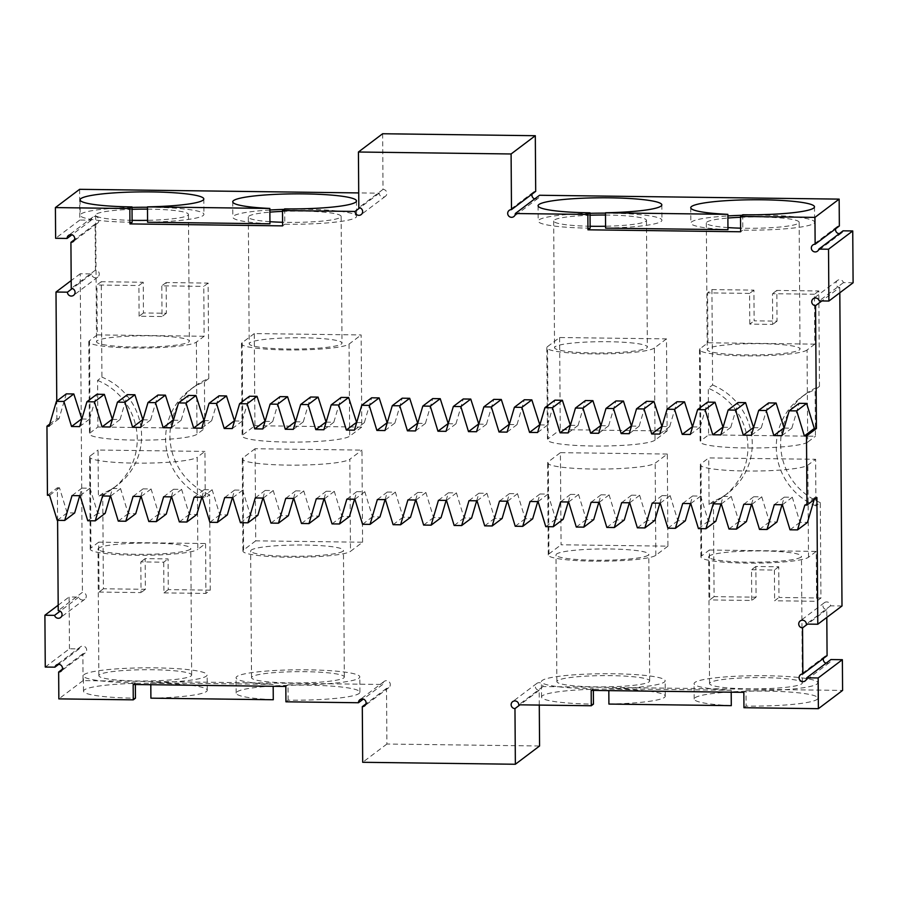 <?xml version="1.0" encoding="UTF-8"?>
<svg xmlns="http://www.w3.org/2000/svg" width="898" height="898" viewBox="0 0 898 898"><rect width="100%" height="100%" fill="white"/><g stroke="black" fill="none" stroke-linecap="round" stroke-linejoin="round"><path stroke-width="0.67" stroke-dasharray="4.49 3.37" d="M45.259 667.046L69.472 648.783L79.136 648.906A3.873 3.783 -127 0 1 85.86 647.626A3.873 3.783 -127 0 1 82.863 653.755L83.054 680.617L382.671 684.478A3.873 3.783 -127 0 1 389.507 682.244A3.873 3.783 -127 0 1 386.51 688.373L386.903 744.027L539.575 745.991M69.472 648.783L69.112 596.968L78.777 597.091A3.873 3.783 -127 0 0 84.794 599.269A3.873 3.783 -127 0 0 82.436 592.343L58.224 610.606M79.619 189.321L79.832 220.032L91.282 220.178A3.873 3.783 -127 0 1 98.129 217.945A3.873 3.783 -127 0 1 95.132 224.062L95.446 270.118A3.873 3.783 -127 0 1 97.803 277.044A3.873 3.783 -127 0 1 91.663 273.912L80.214 273.767L82.436 592.343M382.638 133.746L383.031 189.399A3.873 3.783 -127 0 1 385.388 196.325A3.873 3.783 -127 0 1 379.237 193.182L358.717 192.924M535.702 191.364A3.873 3.783 -127 0 0 532.043 194.125M534.725 198.885A3.873 3.783 -127 0 0 539.541 195.259M839.349 225.982A3.873 3.783 -127 0 0 835.69 228.743M839.327 233.66A3.873 3.783 -127 0 0 843.076 230.831M853.1 282.769L843.435 282.646A3.873 3.783 -127 0 0 837.419 280.468A3.873 3.783 -127 0 0 839.776 287.394L821.816 300.942M839.81 292.793L839.776 287.394M841.998 605.97L830.549 605.824A3.873 3.783 -127 0 0 824.398 602.681A3.873 3.783 -127 0 0 826.755 609.607L826.811 617.431M827.08 655.675A3.873 3.783 -127 0 0 823.421 658.425M826.104 663.195A3.873 3.783 -127 0 0 830.919 659.559M539.283 705.076L539.182 690.337A3.873 3.783 -127 0 1 536.824 683.412A3.873 3.783 -127 0 1 542.976 686.543L842.593 690.416M362.59 542.224L361.95 450.1L255.077 448.731L255.717 540.843L362.59 542.224L350.489 551.35L349.85 459.237L361.95 450.1M209.604 494.731A62.972 61.681 -127 0 1 170.575 444.589A62.972 61.681 -127 0 1 194.17 386.645A62.972 61.681 -127 0 1 208.796 378.518L208.123 283.094L166.141 282.544L166.355 313.256L143.456 312.964L143.242 282.253L101.261 281.714L101.923 377.138L97.579 380.415L97.904 427.01L90.148 432.858A54.138 6.578 179.6 0 0 89.441 433.925A54.138 6.578 179.6 0 0 139.246 440.143A54.138 6.578 179.6 0 0 197.01 434.239L204.766 428.38L166.579 427.886A62.972 61.681 -127 0 0 166.747 450.919A62.972 61.681 -127 0 0 205.26 498.008L209.604 494.731L210.267 590.154L205.923 593.432L205.575 543.526L197.818 549.385L197.178 457.262L204.935 451.413L205.26 498.008M210.267 590.154L168.285 589.604L168.072 558.904L145.173 558.612L145.386 589.312L103.405 588.774L102.731 493.35A62.972 61.681 -127 0 0 117.357 485.212A62.972 61.681 -127 0 0 140.952 427.268A62.972 61.681 -127 0 0 101.923 377.138M254.92 425.697L361.793 427.078L361.142 334.954L254.28 333.573L254.92 425.697L242.819 434.823A54.138 6.578 179.6 0 0 242.112 435.889A54.138 6.578 179.6 0 0 291.917 442.108A54.138 6.578 179.6 0 0 349.681 436.204L361.793 427.078M667.293 454.04L560.419 452.659L561.059 544.783L667.932 546.164L667.293 454.04L655.181 463.177A54.138 6.578 -0.4 0 1 597.417 469.07A54.138 6.578 -0.4 0 1 547.612 462.863A54.138 6.578 -0.4 0 1 548.319 461.796L560.419 452.659M559.622 337.513L560.262 429.637L667.124 431.006L666.484 338.894L559.622 337.513L547.511 346.65L548.15 438.763L560.262 429.637M712.608 385.006A62.972 61.681 -127 0 1 751.626 435.148A62.972 61.681 -127 0 1 728.031 493.092A62.972 61.681 -127 0 1 713.416 501.219L714.078 596.642L756.071 597.192L755.858 566.481L778.757 566.773L778.97 597.484L820.952 598.023L820.289 502.599L815.945 505.877L815.62 459.282L807.852 465.142A54.138 6.578 -0.4 0 1 750.088 471.046A54.138 6.578 -0.4 0 1 700.283 464.827A54.138 6.578 -0.4 0 1 700.99 463.761L708.746 457.913L746.934 458.407A62.972 61.681 -127 0 0 746.777 435.373A62.972 61.681 -127 0 0 708.264 388.284L712.608 385.006L711.934 289.583L707.59 292.86L707.938 342.767L700.182 348.615L700.822 440.738L708.589 434.879L708.264 388.284M711.934 289.583L753.927 290.133L754.14 320.833L777.039 321.125L776.826 290.424L818.808 290.963L819.47 386.387A62.972 61.681 -127 0 0 804.855 394.525A62.972 61.681 -127 0 0 781.26 452.469A62.972 61.681 -127 0 0 820.289 502.599M386.903 744.027L362.691 762.29M386.51 688.373L365.957 703.875M382.671 684.478L363.275 699.115M285.934 701.809L288.112 700.171A61.872 7.521 -0.4 0 0 359.918 692.246A61.872 7.521 -0.4 0 0 297.99 685.152A61.872 7.521 -0.4 0 0 236.174 693.11A61.872 7.521 -0.4 0 0 273.273 699.744M150.898 698.161A61.872 7.521 -0.4 0 0 207.247 690.281A61.872 7.521 -0.4 0 0 145.319 683.187A61.872 7.521 -0.4 0 0 83.503 691.146A61.872 7.521 -0.4 0 0 135.441 698.206M83.054 680.617L58.841 698.88M82.863 653.755L62.31 669.257M79.136 648.906L58.673 664.34M58.19 605.207L69.112 596.968M78.777 597.091L60.144 611.145M80.214 273.767L71.189 280.569M49.682 424.125L56.888 418.692L56.765 401.08M57.595 520.346L57.371 487.782L47.437 495.269M91.663 273.912L72.267 288.539M95.446 270.118L71.245 288.393M95.132 224.062L74.579 239.575M91.282 220.178L71.896 234.805M79.832 220.032L55.631 238.296M379.237 193.182L359.851 207.82M383.031 189.399L358.818 207.663M843.435 282.646L819.223 300.909M830.549 605.824L806.337 624.088M826.755 609.607L807.549 624.099M542.976 686.543L518.763 704.818M608.911 704.066A61.872 7.521 -0.4 0 0 665.261 696.186A61.872 7.521 -0.4 0 0 603.333 689.092A61.872 7.521 -0.4 0 0 541.516 697.05A61.872 7.521 -0.4 0 0 593.455 704.111M743.948 707.714L746.126 706.075A61.872 7.521 -0.4 0 0 817.932 698.15A61.872 7.521 -0.4 0 0 756.004 691.067A61.872 7.521 -0.4 0 0 694.188 699.014A61.872 7.521 -0.4 0 0 731.286 705.648M539.182 690.337L519.976 704.829M255.717 540.843L243.616 549.98L242.976 457.857L255.077 448.731M242.976 457.857A54.138 6.578 -0.4 0 0 242.269 458.923A54.138 6.578 -0.4 0 0 292.075 465.142A54.138 6.578 -0.4 0 0 349.85 459.237M243.616 549.98A54.138 6.578 -0.4 0 0 242.92 551.046A54.138 6.578 -0.4 0 0 292.714 557.254A54.138 6.578 -0.4 0 0 350.489 551.35M342.856 551.26A46.404 5.646 179.6 0 1 293.332 556.311A46.404 5.646 179.6 0 1 250.654 550.99A46.404 5.646 179.6 0 1 297.014 545.019A46.404 5.646 179.6 0 1 343.451 550.339A46.404 5.646 179.6 0 1 342.856 551.26M101.261 281.714L96.905 284.992L138.898 285.53L143.242 282.253M208.123 283.094L203.779 286.372L204.127 336.267L196.37 342.116A54.138 6.578 179.6 0 1 138.595 348.02A54.138 6.578 179.6 0 1 88.801 341.812A54.138 6.578 179.6 0 1 89.497 340.746L97.253 334.887L96.905 284.992M102.731 493.35L98.387 496.628A62.972 61.681 53 0 0 113.002 488.49A62.972 61.681 53 0 0 136.249 450.527L204.935 451.413M97.579 380.415A62.972 61.681 53 0 1 136.092 427.493A62.972 61.681 53 0 1 136.249 450.527L98.062 450.033L98.387 496.628M103.405 588.774L99.049 592.051L98.701 542.156L205.575 543.526M98.701 542.156L90.945 548.005L90.305 455.892L98.062 450.033M99.049 592.051L141.042 592.59L140.829 561.89L163.728 562.182L168.072 558.904M145.386 589.312L141.042 592.59M145.173 558.612L140.829 561.89M168.285 589.604L163.941 592.882L163.728 562.182M163.941 592.882L205.923 593.432M208.796 378.518L204.441 381.796A62.972 61.681 -127 0 0 189.826 389.923A62.972 61.681 -127 0 0 166.579 427.886L97.904 427.01M204.441 381.796L204.766 428.38M166.141 282.544L161.797 285.822L203.779 286.372M166.355 313.256L162.01 316.534L161.797 285.822M143.456 312.964L139.111 316.242L162.01 316.534M139.111 316.242L138.898 285.53M254.28 333.573L242.168 342.71A54.138 6.578 179.6 0 0 241.472 343.777A54.138 6.578 179.6 0 0 291.266 349.984A54.138 6.578 179.6 0 0 349.041 344.091L361.142 334.954M249.801 342.811A46.404 5.646 -0.4 0 0 249.206 343.721A46.404 5.646 -0.4 0 0 295.644 349.041A46.404 5.646 -0.4 0 0 342.003 343.07A46.404 5.646 -0.4 0 0 299.326 337.749A46.404 5.646 -0.4 0 0 249.801 342.811M667.932 546.164L655.832 555.29A54.138 6.578 -0.4 0 1 598.057 561.194A54.138 6.578 -0.4 0 1 548.263 554.975A54.138 6.578 -0.4 0 1 548.959 553.909L561.059 544.783M648.199 555.189A46.404 5.646 179.6 0 1 598.674 560.251A46.404 5.646 179.6 0 1 555.997 554.93A46.404 5.646 179.6 0 1 602.356 548.959A46.404 5.646 179.6 0 1 648.794 554.279A46.404 5.646 179.6 0 1 648.199 555.189M666.484 338.894L654.384 348.02L655.024 440.143L667.124 431.006M655.024 440.143A54.138 6.578 179.6 0 1 597.26 446.048A54.138 6.578 179.6 0 1 547.454 439.829A54.138 6.578 179.6 0 1 548.15 438.763M654.384 348.02A54.138 6.578 179.6 0 1 596.609 353.924A54.138 6.578 179.6 0 1 546.815 347.717A54.138 6.578 179.6 0 1 547.511 346.65M555.144 346.74A46.404 5.646 -0.4 0 0 554.549 347.661A46.404 5.646 -0.4 0 0 600.986 352.981A46.404 5.646 -0.4 0 0 647.346 347.01A46.404 5.646 -0.4 0 0 604.668 341.689A46.404 5.646 -0.4 0 0 555.144 346.74M820.952 598.023L816.608 601.301L774.626 600.762L778.97 597.484M714.078 596.642L709.734 599.92L709.386 550.025L701.63 555.884A54.138 6.578 -0.4 0 0 700.934 556.951A54.138 6.578 -0.4 0 0 750.728 563.158A54.138 6.578 -0.4 0 0 808.503 557.254L816.26 551.406L816.608 601.301M819.47 386.387L815.126 389.665A62.972 61.681 53 0 0 800.511 397.803A62.972 61.681 53 0 0 777.264 435.766L708.589 434.879M815.945 505.877A62.972 61.681 53 0 1 777.432 458.799A62.972 61.681 53 0 1 777.264 435.766L815.451 436.26L815.126 389.665M818.808 290.963L814.464 294.241L814.812 344.136L707.938 342.767M814.812 344.136L807.055 349.996L807.695 442.108L815.451 436.26M814.464 294.241L772.482 293.702L772.695 324.403L749.796 324.111L754.14 320.833M776.826 290.424L772.482 293.702M777.039 321.125L772.695 324.403M753.927 290.133L749.583 293.41L749.796 324.111M749.583 293.41L707.59 292.86M713.416 501.219L709.072 504.496A62.972 61.681 -127 0 0 723.687 496.37A62.972 61.681 -127 0 0 746.934 458.407L815.62 459.282M709.072 504.496L708.746 457.913M756.071 597.192L751.727 600.47L709.734 599.92M755.858 566.481L751.514 569.759L751.727 600.47M778.757 566.773L774.413 570.05L751.514 569.759M774.413 570.05L774.626 600.762M57.371 487.782L59.481 487.805L67.148 512.848L74.646 512.949M814.172 499.636L814.789 497.548L816.911 497.571M782.023 504.743L784.257 497.155L792.305 497.256L799.972 522.299L807.47 522.4M751.48 504.35L753.725 496.762L761.773 496.863L769.44 521.906L776.938 522.007M720.948 503.958L723.182 496.37L731.241 496.471L738.908 521.514L746.395 521.615M690.416 503.565L692.65 495.965L700.698 496.078L708.376 521.121L715.863 521.222M659.884 503.172L662.118 495.573L670.166 495.685L677.833 520.728L685.331 520.818M629.352 502.779L631.586 495.18L639.634 495.292L647.301 520.335L654.799 520.425M598.809 502.386L601.054 494.787L609.102 494.888L616.769 519.942L624.267 520.032M568.277 501.993L570.511 494.394L578.57 494.495L586.237 519.549L593.724 519.639M537.745 501.589L539.979 494.001L548.027 494.102L555.705 519.156L563.192 519.246M507.213 501.196L509.447 493.608L517.495 493.709L525.162 518.752L532.66 518.853M476.681 500.803L478.915 493.215L486.963 493.316L494.63 518.359L502.128 518.46M446.138 500.411L448.383 492.822L456.431 492.923L464.098 517.966L471.596 518.067M415.606 500.018L417.839 492.43L425.899 492.531L433.566 517.574L441.053 517.675M385.074 499.625L387.307 492.037L395.367 492.138L403.034 517.181L410.521 517.282M354.542 499.232L356.775 491.644L364.824 491.745L372.49 516.788L379.989 516.889M324.01 498.839L326.243 491.251L334.292 491.352L341.958 516.395L349.457 516.496M293.466 498.446L295.711 490.858L303.76 490.959L311.426 516.002L318.925 516.103M262.934 498.053L265.168 490.454L273.228 490.566L280.894 515.609L288.393 515.699M232.402 497.66L234.636 490.061L242.696 490.173L250.362 515.216L257.849 515.306M201.87 497.268L204.104 489.668L212.153 489.78L219.819 514.823L227.317 514.913M171.338 496.875L173.572 489.275L181.621 489.376L189.287 514.431L196.785 514.52M140.795 496.471L143.04 488.882L151.089 488.983L158.755 514.038L166.253 514.127M110.263 496.078L112.497 488.49L120.557 488.591L128.223 513.634L135.721 513.735M79.731 495.685L81.965 488.097L90.025 488.198L97.691 513.241L105.178 513.342M135.351 684.512L135.329 682.85L133.162 684.489M150.808 684.714L150.797 682.817A61.872 7.521 -0.4 0 0 207.135 674.926A61.872 7.521 -0.4 0 0 145.218 667.831A61.872 7.521 -0.4 0 0 83.391 675.79A61.872 7.521 -0.4 0 0 135.329 682.85M150.797 682.817L273.172 684.388L273.183 686.297M288.112 700.171L288 684.815A61.872 7.521 -0.4 0 0 359.806 676.89A61.872 7.521 -0.4 0 0 297.889 669.807A61.872 7.521 -0.4 0 0 236.062 677.754A61.872 7.521 -0.4 0 0 273.172 684.388M285.833 686.454L288 684.815M56.888 418.692L58.999 418.715L66.317 393.863M81.841 419.018L89.542 419.108L96.861 394.256M112.373 419.411L120.074 419.501L127.393 394.649M142.905 419.804L150.606 419.905L157.925 395.053M173.449 420.197L181.138 420.298L188.457 395.446M203.981 420.59L211.67 420.691L218.989 395.838M234.513 420.982L242.213 421.083L249.532 396.231M265.045 421.375L272.745 421.476L280.064 396.624M295.577 421.768L303.277 421.869L310.596 397.017M326.12 422.161L333.809 422.262L341.128 397.41M356.652 422.554L364.341 422.655L371.66 397.803M387.184 422.947L394.884 423.048L402.203 398.196M417.716 423.34L425.416 423.441L432.735 398.589M448.248 423.733L455.948 423.834L463.267 398.981M478.791 424.137L486.48 424.226L493.799 399.374M509.323 424.529L517.012 424.619L524.331 399.767M539.855 424.922L547.556 425.012L554.874 400.171M570.387 425.315L578.087 425.416L585.406 400.564M600.919 425.708L608.62 425.809L615.938 400.957M631.462 426.101L639.152 426.202L646.47 401.35M661.994 426.494L669.684 426.595L677.002 401.743M692.526 426.887L700.216 426.988L707.545 402.136M723.058 427.28L730.759 427.381L738.077 402.529M753.59 427.673L761.291 427.774L768.609 402.921M784.134 428.065L791.823 428.166L799.141 403.314M147.575 222.221A61.872 7.521 -0.4 0 0 203.925 214.341A61.872 7.521 -0.4 0 0 147.474 207.236M132.017 207.416A61.872 7.521 -0.4 0 0 80.18 215.206A61.872 7.521 -0.4 0 0 132.118 222.266M284.677 208.875L284.789 224.231A61.872 7.521 -0.4 0 0 356.596 216.306A61.872 7.521 -0.4 0 0 283.981 209.402M269.86 210.02A61.872 7.521 -0.4 0 0 232.851 217.17A61.872 7.521 -0.4 0 0 269.95 223.804M282.612 225.869L284.789 224.231M742.691 214.779L742.803 230.135L740.625 231.774M727.964 229.708A61.872 7.521 179.6 0 1 690.865 223.074A61.872 7.521 179.6 0 1 727.874 215.924M741.995 215.307A61.872 7.521 179.6 0 1 814.609 222.21A61.872 7.521 179.6 0 1 742.803 230.135M590.132 228.171A61.872 7.521 179.6 0 1 538.194 221.11A61.872 7.521 179.6 0 1 590.031 213.32M605.488 213.14A61.872 7.521 179.6 0 1 661.938 220.246A61.872 7.521 179.6 0 1 605.589 228.126M743.847 692.358L746.014 690.719L746.126 706.075M731.197 692.201L731.185 690.293A61.872 7.521 179.6 0 1 694.075 683.659A61.872 7.521 179.6 0 1 755.903 675.711A61.872 7.521 179.6 0 1 817.82 682.794A61.872 7.521 179.6 0 1 746.014 690.719M731.185 690.293L608.81 688.721L608.822 690.618M593.354 690.427L593.342 688.755A61.872 7.521 179.6 0 1 541.404 681.694A61.872 7.521 179.6 0 1 603.231 673.736A61.872 7.521 179.6 0 1 665.149 680.83A61.872 7.521 179.6 0 1 608.81 688.721M591.176 690.394L593.342 688.755M343.743 677.911A46.404 5.646 -0.4 0 0 344.338 677.002A46.404 5.646 -0.4 0 0 297.9 671.682A46.404 5.646 -0.4 0 0 251.53 677.653A46.404 5.646 -0.4 0 0 294.218 682.974A46.404 5.646 -0.4 0 0 343.743 677.911M204.127 336.267L97.253 334.887M97.13 340.836A46.404 5.646 -0.4 0 0 96.535 341.756A46.404 5.646 -0.4 0 0 142.973 347.077A46.404 5.646 -0.4 0 0 189.332 341.105A46.404 5.646 -0.4 0 0 146.655 335.785A46.404 5.646 -0.4 0 0 97.13 340.836M90.945 548.005A54.138 6.578 -0.4 0 0 90.249 549.071A54.138 6.578 -0.4 0 0 140.043 555.29A54.138 6.578 -0.4 0 0 197.818 549.385M190.185 549.284A46.404 5.646 179.6 0 1 140.66 554.347A46.404 5.646 179.6 0 1 97.983 549.015A46.404 5.646 179.6 0 1 144.342 543.054A46.404 5.646 179.6 0 1 190.78 548.375A46.404 5.646 179.6 0 1 190.185 549.284M90.305 455.892A54.138 6.578 -0.4 0 0 89.598 456.959A54.138 6.578 -0.4 0 0 139.403 463.166A54.138 6.578 -0.4 0 0 197.178 457.262M269.939 221.683A46.404 5.646 179.6 0 1 248.319 217.058A46.404 5.646 179.6 0 1 248.914 216.149A46.404 5.646 179.6 0 1 269.871 212.141M282.511 211.378A46.404 5.646 179.6 0 1 341.128 216.418A46.404 5.646 179.6 0 1 282.589 222.266M649.086 681.851A46.404 5.646 -0.4 0 0 649.681 680.942A46.404 5.646 -0.4 0 0 603.243 675.622A46.404 5.646 -0.4 0 0 556.872 681.582A46.404 5.646 -0.4 0 0 599.561 686.914A46.404 5.646 -0.4 0 0 649.086 681.851M590.121 226.251A46.404 5.646 179.6 0 1 553.662 220.998A46.404 5.646 179.6 0 1 554.257 220.089A46.404 5.646 179.6 0 1 590.042 215.239M605.499 215.037A46.404 5.646 179.6 0 1 646.47 220.347A46.404 5.646 179.6 0 1 605.578 226.24M709.386 550.025L816.26 551.406M800.87 557.164A46.404 5.646 179.6 0 1 751.345 562.215A46.404 5.646 179.6 0 1 708.668 556.895A46.404 5.646 179.6 0 1 755.027 550.923A46.404 5.646 179.6 0 1 801.465 556.244A46.404 5.646 179.6 0 1 800.87 557.164M807.055 349.996A54.138 6.578 179.6 0 1 749.28 355.9A54.138 6.578 179.6 0 1 699.486 349.681A54.138 6.578 179.6 0 1 700.182 348.615M707.815 348.716A46.404 5.646 -0.4 0 0 707.22 349.625A46.404 5.646 -0.4 0 0 753.658 354.946A46.404 5.646 -0.4 0 0 800.017 348.985A46.404 5.646 -0.4 0 0 757.34 343.653A46.404 5.646 -0.4 0 0 707.815 348.716M807.695 442.108A54.138 6.578 179.6 0 1 749.92 448.012A54.138 6.578 179.6 0 1 700.126 441.805A54.138 6.578 179.6 0 1 700.822 440.738M59.481 487.805L49.558 495.303M67.148 512.848L57.225 520.346M81.965 488.097L72.031 495.584M90.025 488.198L80.09 495.696M97.691 513.241L87.757 520.739M112.497 488.49L102.574 495.988M120.557 488.591L110.622 496.089M128.223 513.634L118.289 521.132M143.04 488.882L133.106 496.381M151.089 488.983L141.154 496.482M158.755 514.038L148.821 521.525M173.572 489.275L163.638 496.774M181.621 489.376L171.686 496.875M189.287 514.431L179.353 521.918M204.104 489.668L194.17 497.166M212.153 489.78L202.23 497.268M219.819 514.823L209.896 522.31M234.636 490.061L224.702 497.559M242.696 490.173L232.762 497.66M250.362 515.216L240.428 522.703M265.168 490.454L255.245 497.952M273.228 490.566L263.294 498.053M280.894 515.609L270.96 523.096M295.711 490.858L285.777 498.345M303.76 490.959L293.826 498.446M311.426 516.002L301.492 523.489M326.243 491.251L316.309 498.738M334.292 491.352L324.358 498.839M341.958 516.395L332.024 523.893M356.775 491.644L346.841 499.131M364.824 491.745L354.901 499.232M372.49 516.788L362.567 524.286M387.307 492.037L377.373 499.524M395.367 492.138L385.433 499.625M403.034 517.181L393.099 524.679M417.839 492.43L407.916 499.917M425.899 492.531L415.965 500.029M433.566 517.574L423.632 525.072M448.383 492.822L438.449 500.309M456.431 492.923L446.497 500.422M464.098 517.966L454.164 525.465M478.915 493.215L468.981 500.702M486.963 493.316L477.029 500.815M494.63 518.359L484.696 525.858M509.447 493.608L499.513 501.106M517.495 493.709L507.561 501.207M525.162 518.752L515.239 526.25M539.979 494.001L530.044 501.499M548.027 494.102L538.104 501.6M555.705 519.156L545.771 526.643M570.511 494.394L560.588 501.892M578.57 494.495L568.636 501.993M586.237 519.549L576.303 527.036M601.054 494.787L591.12 502.285M609.102 494.888L599.168 502.386M616.769 519.942L606.835 527.429M631.586 495.18L621.652 502.678M639.634 495.292L629.7 502.779M647.301 520.335L637.367 527.822M662.118 495.573L652.184 503.071M670.166 495.685L660.232 503.172M677.833 520.728L667.91 528.215M692.65 495.965L682.716 503.464M700.698 496.078L690.775 503.565M708.376 521.121L698.442 528.608M723.182 496.37L713.259 503.857M731.241 496.471L721.307 503.958M738.908 521.514L728.974 529.012M753.725 496.762L743.791 504.249M761.773 496.863L751.839 504.35M769.44 521.906L759.506 529.405M784.257 497.155L774.323 504.642M792.305 497.256L782.371 504.743M799.972 522.299L790.038 529.798M814.789 497.548L804.855 505.035M801.746 683.827A46.404 5.646 -0.4 0 0 802.352 682.907A46.404 5.646 -0.4 0 0 755.914 677.586A46.404 5.646 -0.4 0 0 709.543 683.558A46.404 5.646 -0.4 0 0 752.232 688.878A46.404 5.646 -0.4 0 0 801.746 683.827M191.072 675.947A46.404 5.646 -0.4 0 0 191.667 675.038A46.404 5.646 -0.4 0 0 145.229 669.717A46.404 5.646 -0.4 0 0 98.859 675.678A46.404 5.646 -0.4 0 0 141.547 681.01A46.404 5.646 -0.4 0 0 191.072 675.947M58.999 418.715L49.076 426.213M727.952 227.587A46.404 5.646 179.6 0 1 706.333 222.962A46.404 5.646 179.6 0 1 706.928 222.053A46.404 5.646 179.6 0 1 727.885 218.046M740.524 217.282A46.404 5.646 179.6 0 1 799.141 222.322A46.404 5.646 179.6 0 1 740.603 228.171M791.823 428.166L781.889 435.665M761.291 427.774L751.357 435.272M730.759 427.381L720.825 434.868M700.216 426.988L690.293 434.475M669.684 426.595L659.761 434.082M639.152 426.202L629.217 433.689M608.62 425.809L598.685 433.296M578.087 425.416L568.153 432.903M547.556 425.012L537.621 432.51M517.012 424.619L507.089 432.118M486.48 424.226L476.546 431.725M455.948 423.834L446.014 431.332M425.416 423.441L415.482 430.939M394.884 423.048L384.95 430.546M364.341 422.655L354.418 430.153M333.809 422.262L323.875 429.749M303.277 421.869L293.343 429.356M272.745 421.476L262.811 428.963M242.213 421.083L232.279 428.571M211.67 420.691L201.747 428.178M181.138 420.298L171.204 427.785M150.606 419.905L140.672 427.392M120.074 419.501L110.14 426.999M89.542 419.108L79.608 426.606M132.107 220.347A46.404 5.646 179.6 0 1 95.648 215.093A46.404 5.646 179.6 0 1 96.254 214.173A46.404 5.646 179.6 0 1 132.028 209.324M147.485 209.133A46.404 5.646 179.6 0 1 188.457 214.442A46.404 5.646 179.6 0 1 147.564 220.336M89.497 340.746L90.148 432.858M196.37 342.116L197.01 434.239M349.041 344.091L349.681 436.204M242.168 342.71L242.819 434.823M548.959 553.909L548.319 461.796M655.832 555.29L655.181 463.177M808.503 557.254L807.852 465.142M701.63 555.884L700.99 463.761M384.153 681.447L359.941 699.71M388.812 687.621L364.599 705.884M80.506 646.829L56.293 665.092M85.164 653.003L60.952 671.266M84.794 599.269L60.581 617.532M97.803 277.044L73.602 295.319M92.775 217.136L68.562 235.399M97.433 223.31L73.221 241.573M385.388 196.325L361.176 214.588M533.401 192.116L509.188 210.379M538.059 198.29L513.847 216.553M837.048 226.734L812.836 244.997M841.707 232.908L817.494 251.171M837.419 280.468L813.206 298.731M824.398 602.681L800.197 620.956M824.779 656.427L800.567 674.69M829.438 662.601L805.225 680.864M536.824 683.412L512.612 701.675M117.357 485.212L113.002 488.49M194.17 386.645L189.826 389.923M804.855 394.525L800.511 397.803M728.031 493.092L723.687 496.37M207.247 690.281L207.135 674.926M83.503 691.146L83.391 675.79M359.918 692.246L359.806 676.89M236.174 693.11L236.062 677.754M80.068 199.85L80.18 215.206M203.812 198.986L203.925 214.341M232.739 201.814L232.851 217.17M356.484 200.95L356.596 216.306M690.753 207.719L690.865 223.074M814.497 206.854L814.609 222.21M538.082 205.754L538.194 221.11M661.826 204.89L661.938 220.246M817.932 698.15L817.82 682.794M694.188 699.014L694.075 683.659M665.261 696.186L665.149 680.83M541.516 697.05L541.404 681.694M242.92 551.046L242.269 458.923M344.338 677.002L343.451 550.339M251.53 677.653L250.654 550.99M88.801 341.812L89.441 433.925M90.249 549.071L89.598 456.959M241.472 343.777L242.112 435.889M248.319 217.058L249.206 343.721M341.128 216.418L342.003 343.07M548.263 554.975L547.612 462.863M649.681 680.942L648.794 554.279M556.872 681.582L555.997 554.93M546.815 347.717L547.454 439.829M553.662 220.998L554.549 347.661M646.47 220.347L647.346 347.01M700.934 556.951L700.283 464.827M699.486 349.681L700.126 441.805M95.648 215.093L96.535 341.756M188.457 214.442L189.332 341.105M191.667 675.038L190.78 548.375M98.859 675.678L97.983 549.015M802.352 682.907L801.465 556.244M709.543 683.558L708.668 556.895M706.333 222.962L707.22 349.625M799.141 222.322L800.017 348.985"/><path stroke-width="1.35" d="M358.717 192.924L79.619 189.321L55.407 207.584L129.84 208.549L132.006 206.91A61.872 7.521 179.6 0 1 80.068 199.85A61.872 7.521 179.6 0 1 141.895 191.891A61.872 7.521 179.6 0 1 203.812 198.986A61.872 7.521 179.6 0 1 147.474 206.866L269.849 208.448A61.872 7.521 179.6 0 1 232.739 201.814A61.872 7.521 179.6 0 1 294.566 193.867A61.872 7.521 179.6 0 1 356.484 200.95A61.872 7.521 179.6 0 1 284.677 208.875L282.511 210.514L355.024 211.457A3.873 3.783 -127 0 0 361.176 214.588A3.873 3.783 -127 0 0 358.818 207.663L358.425 152.009L382.638 133.746L535.309 135.71L535.702 191.364L511.49 209.627A3.873 3.783 -127 0 0 508.493 215.756A3.873 3.783 -127 0 0 515.329 213.522L539.541 195.259L839.159 199.12L814.946 217.383L740.524 216.418L742.691 214.779A61.872 7.521 179.6 0 0 814.497 206.854A61.872 7.521 179.6 0 0 752.58 199.771A61.872 7.521 179.6 0 0 690.753 207.719A61.872 7.521 179.6 0 0 727.863 214.353L605.476 212.77L605.589 228.126L727.964 229.708L727.863 214.353M532.043 194.125A3.873 3.783 -127 0 0 534.725 198.885M814.946 217.383L815.137 244.245L839.349 225.982L839.159 199.12M835.69 228.743A3.873 3.783 -127 0 0 839.327 233.66M852.741 230.954L843.076 230.831L818.864 249.094L828.528 249.217L852.741 230.954L853.1 282.769L828.888 301.032L828.528 249.217M49.682 424.125L46.954 426.18L47.437 495.269L49.558 495.303L57.225 520.346L64.712 520.436L72.031 495.584L80.09 495.696L87.757 520.739L95.255 520.84L102.574 495.988L110.622 496.089L118.289 521.132L125.787 521.233L133.106 496.381L141.154 496.482L148.821 521.525L156.319 521.626L163.638 496.774L171.686 496.875L179.353 521.918L186.851 522.019L194.17 497.166L202.23 497.268L209.896 522.31L217.383 522.412L224.702 497.559L232.762 497.66L240.428 522.703L247.927 522.804L255.245 497.952L263.294 498.053L270.96 523.096L278.459 523.197L285.777 498.345L293.826 498.446L301.492 523.489L308.991 523.59L316.309 498.738L324.358 498.839L332.024 523.893L339.523 523.983L346.841 499.131L354.901 499.232L362.567 524.286L370.055 524.376L377.373 499.524L385.433 499.625L393.099 524.679L400.598 524.769L407.916 499.917L415.965 500.029L423.632 525.072L431.13 525.162L438.449 500.309L446.497 500.422L454.164 525.465L461.662 525.554L468.981 500.702L477.029 500.815L484.696 525.858L492.194 525.959L499.513 501.106L507.561 501.207L515.239 526.25L522.726 526.351L530.044 501.499L538.104 501.6L545.771 526.643L553.258 526.744L560.588 501.892L568.636 501.993L576.303 527.036L583.801 527.137L591.12 502.285L599.168 502.386L606.835 527.429L614.333 527.53L621.652 502.678L629.7 502.779L637.367 527.822L644.865 527.923L652.184 503.071L660.232 503.172L667.91 528.215L675.397 528.316L682.716 503.464L690.775 503.565L698.442 528.608L705.929 528.709L713.259 503.857L721.307 503.958L728.974 529.012L736.472 529.102L743.791 504.249L751.839 504.35L759.506 529.405L767.004 529.494L774.323 504.642L782.371 504.743L790.038 529.798L797.536 529.887L804.855 505.035L806.976 505.069L816.911 497.571L817.786 624.233L841.998 605.97L839.81 292.793M826.811 617.431L827.08 655.675L802.868 673.938A3.873 3.783 -127 0 0 799.871 680.055A3.873 3.783 -127 0 0 806.718 677.822L818.168 677.968L818.381 708.679L842.593 690.416L842.369 659.704L830.919 659.559L806.718 677.822M823.421 658.425A3.873 3.783 -127 0 0 826.104 663.195M539.283 705.076L539.575 745.991L515.362 764.254L362.691 762.29L362.298 706.636A3.873 3.783 -127 0 0 365.295 700.519A3.873 3.783 -127 0 0 358.459 702.741L363.275 699.115M365.957 703.875L362.298 706.636M62.31 669.257L58.651 672.018L58.841 698.88L133.263 699.845L133.162 684.489L285.833 686.454L285.934 701.809L358.459 702.741M150.808 684.714L150.898 698.161L273.273 699.744L273.183 686.297M133.263 699.845L135.441 698.206L135.351 684.512M58.651 672.018A3.873 3.783 -127 0 0 61.648 665.889A3.873 3.783 -127 0 0 54.924 667.169L45.259 667.046L44.9 615.231L58.19 605.207M58.673 664.34L54.924 667.169M60.144 611.145L54.565 615.355L44.9 615.231M54.565 615.355A3.873 3.783 -127 0 0 60.581 617.532A3.873 3.783 -127 0 0 58.224 610.606L57.595 520.346M71.189 280.569L56.002 292.03L56.765 401.08M72.267 288.539L67.451 292.176L56.002 292.03M67.451 292.176A3.873 3.783 -127 0 0 73.602 295.319A3.873 3.783 -127 0 0 71.245 288.393L70.92 242.325A3.873 3.783 -127 0 0 73.917 236.208A3.873 3.783 -127 0 0 67.081 238.441L55.631 238.296L55.407 207.584M74.579 239.575L70.92 242.325M71.896 234.805L67.081 238.441M359.851 207.82L355.024 211.457M358.425 152.009L511.097 153.973L511.49 209.627M535.309 135.71L511.097 153.973M605.476 212.77A61.872 7.521 179.6 0 0 661.826 204.89A61.872 7.521 179.6 0 0 599.909 197.796A61.872 7.521 179.6 0 0 538.082 205.754A61.872 7.521 179.6 0 0 590.02 212.815L587.853 214.454L515.329 213.522M815.137 244.245A3.873 3.783 -127 0 0 812.14 250.374A3.873 3.783 -127 0 0 818.864 249.094M821.816 300.942L815.564 305.657A3.873 3.783 -127 0 1 813.206 298.731A3.873 3.783 -127 0 1 819.223 300.909L828.888 301.032M806.976 505.069L806.494 435.979L816.428 428.481L815.564 305.657M807.549 624.099L802.554 627.882A3.873 3.783 -127 0 1 800.197 620.956A3.873 3.783 -127 0 1 806.337 624.088L817.786 624.233M802.554 627.882L802.868 673.938M842.369 659.704L818.168 677.968M818.381 708.679L743.948 707.714L743.847 692.358L591.176 690.394L591.277 705.749L518.763 704.818A3.873 3.783 -127 0 0 512.612 701.675A3.873 3.783 -127 0 0 514.969 708.601L515.362 764.254M591.277 705.749L593.455 704.111L593.354 690.427M731.197 692.201L731.286 705.648L608.911 704.066L608.822 690.618M519.976 704.829L514.969 708.601M814.172 499.636L807.47 522.4L797.536 529.887M782.023 504.743L776.938 522.007L767.004 529.494M751.48 504.35L746.395 521.615L736.472 529.102M720.948 503.958L715.863 521.222L705.929 528.709M690.416 503.565L685.331 520.818L675.397 528.316M659.884 503.172L654.799 520.425L644.865 527.923M629.352 502.779L624.267 520.032L614.333 527.53M598.809 502.386L593.724 519.639L583.801 527.137M568.277 501.993L563.192 519.246L553.258 526.744M537.745 501.589L532.66 518.853L522.726 526.351M507.213 501.196L502.128 518.46L492.194 525.959M476.681 500.803L471.596 518.067L461.662 525.554M446.138 500.411L441.053 517.675L431.13 525.162M415.606 500.018L410.521 517.282L400.598 524.769M385.074 499.625L379.989 516.889L370.055 524.376M354.542 499.232L349.457 516.496L339.523 523.983M324.01 498.839L318.925 516.103L308.991 523.59M293.466 498.446L288.393 515.699L278.459 523.197M262.934 498.053L257.849 515.306L247.927 522.804M232.402 497.66L227.317 514.913L217.383 522.412M201.87 497.268L196.785 514.52L186.851 522.019M171.338 496.875L166.253 514.127L156.319 521.626M140.795 496.471L135.721 513.735L125.787 521.233M110.263 496.078L105.178 513.342L95.255 520.84M79.731 495.685L74.646 512.949L64.712 520.436M129.84 208.549L129.941 223.905L282.612 225.869L282.511 210.514M46.954 426.18L49.076 426.213L56.394 401.361L66.317 393.863L73.816 393.964L63.881 401.451L71.548 426.505L79.608 426.606L86.926 401.754L94.425 401.855L102.091 426.898L110.14 426.999L117.458 402.147L124.957 402.248L132.623 427.291L140.672 427.392L147.99 402.54L155.489 402.641L163.155 427.684L171.204 427.785L178.522 402.933L186.021 403.034L193.687 428.077L201.747 428.178L209.066 403.325L216.553 403.426L224.219 428.469L232.279 428.571L239.598 403.718L247.096 403.819L254.763 428.862L262.811 428.963L270.13 404.111L277.628 404.212L285.295 429.255L293.343 429.356L300.662 404.504L308.16 404.605L315.827 429.648L323.875 429.749L331.194 404.908L338.692 404.998L346.359 430.041L354.418 430.153L361.737 405.301L369.224 405.391L376.891 430.434L384.95 430.546L392.269 405.694L399.767 405.784L407.434 430.827L415.482 430.939L422.801 406.087L430.299 406.177L437.966 431.231L446.014 431.332L453.333 406.48L460.831 406.57L468.498 431.624L476.546 431.725L483.865 406.873L491.363 406.962L499.03 432.017L507.089 432.118L514.408 407.265L521.895 407.366L529.562 432.409L537.621 432.51L544.94 407.658L552.427 407.759L560.105 432.802L568.153 432.903L575.472 408.051L582.97 408.152L590.637 433.195L598.685 433.296L606.004 408.444L613.502 408.545L621.169 433.588L629.217 433.689L636.536 408.837L644.034 408.938L651.701 433.981L659.761 434.082L667.079 409.23L674.566 409.331L682.233 434.374L690.293 434.475L697.611 409.623L705.098 409.724L712.776 434.767L720.825 434.868L728.143 410.016L735.642 410.117L743.308 435.16L751.357 435.272L758.675 410.42L766.174 410.509L773.84 435.552L781.889 435.665L789.207 410.813L796.706 410.902L804.372 435.945L806.494 435.979M81.841 419.018L73.816 393.964M86.926 401.754L96.861 394.256L104.348 394.357L94.425 401.855M112.373 419.411L104.348 394.357M117.458 402.147L127.393 394.649L134.891 394.75L124.957 402.248M142.905 419.804L134.891 394.75M147.99 402.54L157.925 395.053L165.423 395.142L155.489 402.641M173.449 420.197L165.423 395.142M178.522 402.933L188.457 395.446L195.955 395.535L186.021 403.034M203.981 420.59L195.955 395.535M209.066 403.325L218.989 395.838L226.487 395.928L216.553 403.426M234.513 420.982L226.487 395.928M239.598 403.718L249.532 396.231L257.019 396.321L247.096 403.819M265.045 421.375L257.019 396.321M270.13 404.111L280.064 396.624L287.562 396.714L277.628 404.212M295.577 421.768L287.562 396.714M300.662 404.504L310.596 397.017L318.094 397.118L308.16 404.605M326.12 422.161L318.094 397.118M331.194 404.908L341.128 397.41L348.626 397.511L338.692 404.998M356.652 422.554L348.626 397.511M361.737 405.301L371.66 397.803L379.158 397.904L369.224 405.391M387.184 422.947L379.158 397.904M392.269 405.694L402.203 398.196L409.69 398.297L399.767 405.784M417.716 423.34L409.69 398.297M422.801 406.087L432.735 398.589L440.222 398.69L430.299 406.177M448.248 423.733L440.222 398.69M453.333 406.48L463.267 398.981L470.765 399.082L460.831 406.57M478.791 424.137L470.765 399.082M483.865 406.873L493.799 399.374L501.297 399.475L491.363 406.962M509.323 424.529L501.297 399.475M514.408 407.265L524.331 399.767L531.829 399.868L521.895 407.366M539.855 424.922L531.829 399.868M544.94 407.658L554.874 400.171L562.361 400.261L552.427 407.759M570.387 425.315L562.361 400.261M575.472 408.051L585.406 400.564L592.893 400.654L582.97 408.152M600.919 425.708L592.893 400.654M606.004 408.444L615.938 400.957L623.437 401.047L613.502 408.545M631.462 426.101L623.437 401.047M636.536 408.837L646.47 401.35L653.969 401.44L644.034 408.938M661.994 426.494L653.969 401.44M667.079 409.23L677.002 401.743L684.5 401.833L674.566 409.331M692.526 426.887L684.5 401.833M697.611 409.623L707.545 402.136L715.033 402.225L705.098 409.724M723.058 427.28L715.033 402.225M728.143 410.016L738.077 402.529L745.565 402.63L735.642 410.117M753.59 427.673L745.565 402.63M758.675 410.42L768.609 402.921L776.108 403.022L766.174 410.509M784.134 428.065L776.108 403.022M789.207 410.813L799.141 403.314L806.64 403.415L796.706 410.902M816.428 428.481L814.306 428.458L806.64 403.415M740.524 216.418L740.625 231.774L587.954 229.809L590.132 228.171L590.02 212.815M587.853 214.454L587.954 229.809M129.941 223.905L132.118 222.266L132.006 206.91M147.474 207.236A61.872 7.521 -0.4 0 0 132.017 207.416M147.474 206.866L147.575 222.221L269.95 223.804L269.849 208.448M283.981 209.402A61.872 7.521 -0.4 0 0 269.86 210.02M727.874 215.924A61.872 7.521 179.6 0 1 741.995 215.307M590.031 213.32A61.872 7.521 179.6 0 1 605.488 213.14M269.871 212.141A46.404 5.646 179.6 0 1 282.511 211.378M282.589 222.266A46.404 5.646 179.6 0 1 269.939 221.683M590.042 215.239A46.404 5.646 179.6 0 1 605.499 215.037M605.578 226.24A46.404 5.646 179.6 0 1 590.121 226.251M56.394 401.361L63.881 401.451M727.885 218.046A46.404 5.646 179.6 0 1 740.524 217.282M740.603 228.171A46.404 5.646 179.6 0 1 727.952 227.587M814.306 428.458L804.372 435.945M783.774 428.065L773.84 435.552M753.242 427.673L743.308 435.16M722.699 427.28L712.776 434.767M692.167 426.887L682.233 434.374M661.635 426.494L651.701 433.981M631.103 426.09L621.169 433.588M600.571 425.697L590.637 433.195M570.028 425.304L560.105 432.802M539.496 424.911L529.562 432.409M508.964 424.518L499.03 432.017M478.432 424.125L468.498 431.624M447.9 423.733L437.966 431.231M417.357 423.34L407.434 430.827M386.825 422.947L376.891 430.434M356.293 422.554L346.359 430.041M325.761 422.161L315.827 429.648M295.229 421.768L285.295 429.255M264.686 421.375L254.763 428.862M234.154 420.971L224.219 428.469M203.622 420.578L193.687 428.077M173.089 420.185L163.155 427.684M142.558 419.793L132.623 427.291M112.014 419.4L102.091 426.898M81.482 419.007L71.548 426.505M132.028 209.324A46.404 5.646 179.6 0 1 147.485 209.133M147.564 220.336A46.404 5.646 179.6 0 1 132.107 220.347"/></g></svg>
